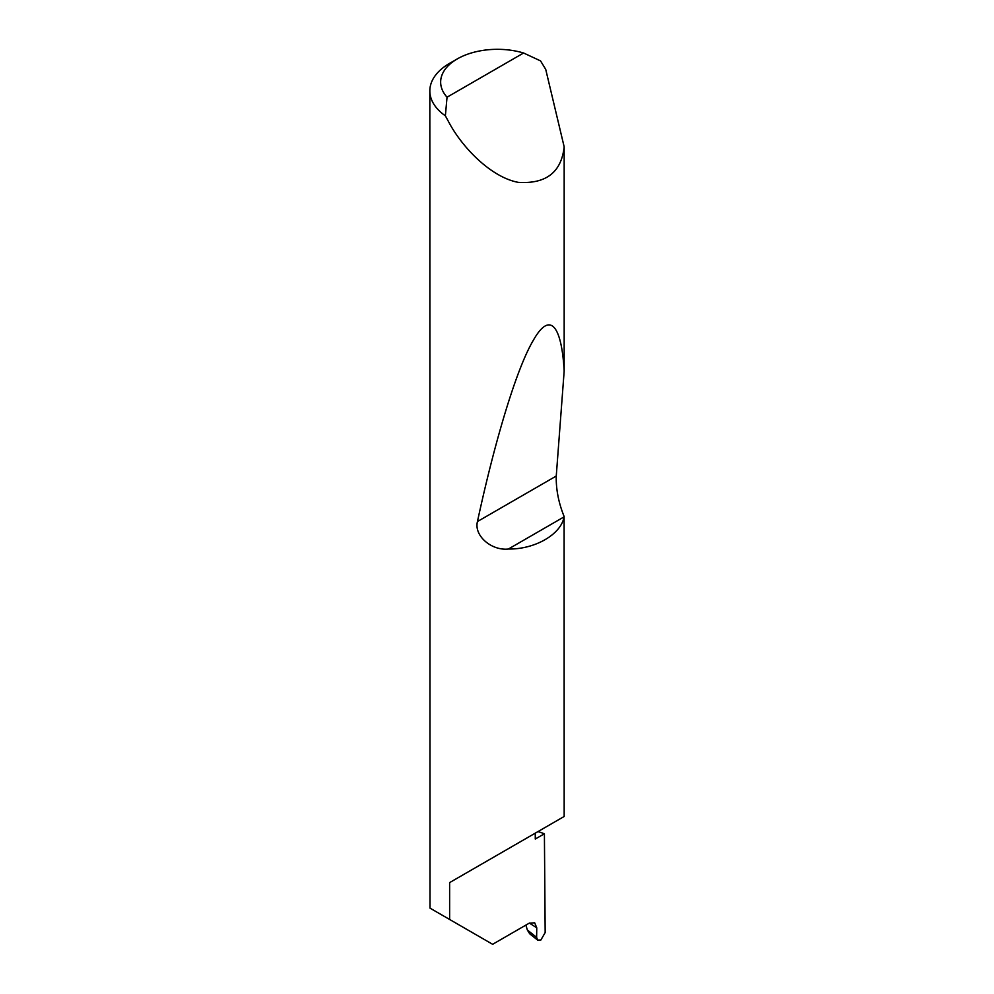 <?xml version="1.0" encoding="UTF-8"?>
<svg xmlns="http://www.w3.org/2000/svg" width="994" height="994" viewBox="0 0 994 994"><rect width="100%" height="100%" fill="white"/><g stroke="black" fill="none" stroke-linecap="round" stroke-linejoin="round"><path stroke-width="1.49" d="M538.015 831.568A191.084 110.322 180 0 1 544.401 833.767L535.269 839.035L535.269 833.158L449.623 882.597L564.17 816.472L564.107 516.855C561.038 534.387 535.02 549.409 508.381 549.036C491.595 550.887 473.765 535.766 477.455 521.539C493.509 446.815 515.538 370.389 533.132 340.631C550.949 308.923 561.821 328.231 564.17 371.023L556.255 476.039C555.944 489.309 558.591 502.827 564.17 516.619M523.589 53.005A56.77 32.777 0 0 0 457.277 58.919A56.77 32.777 0 0 0 447.039 97.201L523.589 53.005L540.537 60.883L545.718 69.369L564.17 146.851C561.361 172.273 546.066 184.114 518.296 182.362C491.247 177.342 462.943 148.019 449.623 123.666L445.374 115.826A67.592 39.027 180 0 1 429.83 90.926L429.992 908.131L492.639 944.3L529.106 923.24L534.673 922.792L536.76 927.812L529.392 923.078M564.17 146.851L564.17 371.023M429.83 90.926A67.592 39.027 180 0 1 449.623 63.33L457.277 58.919M449.623 919.462L449.623 882.597M544.401 833.767L545.172 932.571L540.885 939.989L537.642 940.1L529.69 933.788L527.329 929.974L536.623 937.354L536.76 927.812M525.901 925.103L527.329 929.974M536.623 937.354L537.642 940.1M447.039 97.201L445.374 115.826M564.107 516.855L508.381 549.036M556.255 476.039L477.455 521.539"/></g></svg>
